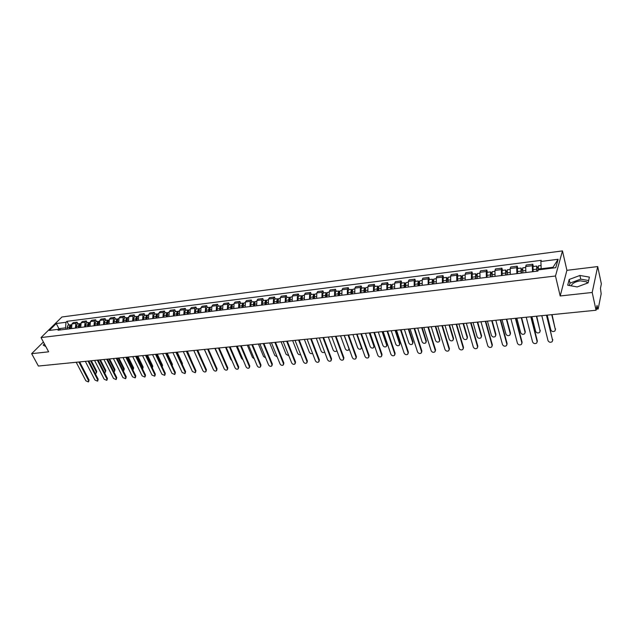 <?xml version="1.0" encoding="UTF-8"?>
<svg xmlns="http://www.w3.org/2000/svg" width="633" height="633" viewBox="0 0 633 633"><rect width="100%" height="100%" fill="white"/><g stroke="black" fill="none" stroke-linecap="round" stroke-linejoin="round"><path stroke-width="0.95" d="M571.203 285.839C572.24 283.331 575.278 281.661 580.326 280.838L586.728 281.835L587.606 283.054M592.195 292.478L597.694 266.572L566.907 270.323L562.468 250.905L61.947 316.983L41.026 337.563L555.489 276.004L560.189 295.967L592.195 292.478L596.057 310.241L38.391 366.048L31.65 353.673L48.646 351.821L41.026 337.563M597.694 266.572L601.35 283.861L600.448 288.371L601.176 293.807L598.209 308.801L596.246 309.292M43.4 342.002L31.65 353.673M596.46 308.255L597.615 308.136L597.03 305.415L596.057 310.241M597.615 308.136L598.043 309.11M532.511 271.723L532.313 265.702L532.796 264.198L526.173 265.045L525.683 266.54L525.865 272.538M533.358 266.501L532.796 264.198M516.884 273.646L516.71 267.672L517.224 266.184L510.72 267.007L510.182 268.495L510.348 274.453M517.81 268.455L517.224 266.184M501.502 275.545L501.36 269.611L501.914 268.131L495.504 268.946L494.943 270.426L495.069 276.336M502.507 270.386L501.914 268.131M486.373 277.412L486.255 271.525L486.832 270.046L480.526 270.845L479.933 272.325L480.043 278.188M487.442 272.285L486.832 270.046M471.474 279.248L471.387 273.401L471.996 271.929L465.793 272.72L465.168 274.192L465.247 280.015M472.622 274.152L471.996 271.929M456.812 281.052L456.749 275.252L457.39 273.788L451.282 274.564L450.625 276.028L450.68 281.812M458.023 275.988L457.39 273.788M442.38 282.832L442.34 277.072L443.013 275.616L436.999 276.384L436.311 277.84L436.343 283.576M443.662 277.792L443.013 275.616M428.169 284.589L428.153 278.868L428.858 277.42L422.931 278.172L422.219 279.62L422.227 285.317M429.514 279.58L428.858 277.42M414.18 286.314L414.18 280.633L414.908 279.193L409.076 279.936L408.332 281.376L408.325 287.034M415.58 281.329L414.908 279.193M400.396 288.007L400.428 282.373L401.18 280.941L395.435 281.669L394.668 283.101L394.628 288.719M401.86 283.062L401.18 280.941M386.826 289.685L386.874 284.09L387.657 282.658L381.992 283.378L381.201 284.803L381.145 290.381M388.346 284.763L387.657 282.658M373.454 291.33L373.525 285.776L374.332 284.352L368.754 285.064L367.939 286.48L367.86 292.019M375.029 286.44L374.332 284.352M360.288 292.952L360.375 287.437L361.206 286.021L355.706 286.717L354.868 288.134L354.773 293.633M361.918 288.094L361.206 286.021M347.311 294.559L347.414 289.075L348.269 287.667L342.857 288.355L341.994 289.764L341.875 295.223M348.989 289.716L348.269 287.667M334.525 296.133L334.651 290.689L335.522 289.289L330.189 289.969L329.302 291.362L329.168 296.79M336.25 291.322L335.522 289.289M321.92 297.684L322.062 292.28L322.965 290.887L317.703 291.552L316.801 292.944L316.642 298.333M323.7 292.905L322.965 290.887M309.497 299.219L309.664 293.847L310.581 292.462L305.399 293.119L304.473 294.503L304.299 299.86M311.325 294.464L310.581 292.462M297.257 300.722L297.439 295.389L298.38 294.013L293.269 294.661L292.319 296.038L292.13 301.355M299.132 295.999L298.38 294.013M285.19 302.21L285.388 296.917L286.345 295.54L281.305 296.181L280.34 297.557L280.142 302.835M287.113 297.51L286.345 295.54M273.298 303.682L273.511 298.42L274.485 297.051L269.516 297.684L268.534 299.045L268.313 304.291M275.252 299.005L274.485 297.051M261.564 305.13L261.793 299.9L262.79 298.539L257.892 299.156L256.887 300.517L256.65 305.731M263.565 300.477L262.79 298.539M249.995 306.554L250.241 301.355L251.254 300.002L246.427 300.62L245.406 301.973L245.153 307.147M252.037 301.925L251.254 300.002M238.594 307.962L238.855 302.796L239.883 301.45L235.112 302.052L234.075 303.405L233.814 308.548M240.675 303.357L239.883 301.45M227.342 309.347L227.619 304.22L228.663 302.875L223.963 303.476L222.911 304.813L222.626 309.925M229.455 304.774L228.663 302.875M216.241 310.716L216.533 305.62L217.594 304.283L212.957 304.877L211.889 306.206L211.596 311.286M218.401 306.166L217.594 304.283M205.298 312.061L205.598 307.005L206.674 305.676L202.101 306.253L201.017 307.583L200.708 312.631M207.489 307.543L206.674 305.676M194.497 313.398L194.814 308.366L195.906 307.045L191.395 307.614L190.296 308.936L189.971 313.952M196.721 308.896L195.906 307.045M183.839 314.712L184.171 309.711L185.279 308.39L180.824 308.959L179.709 310.273L179.376 315.258M186.102 310.233L185.279 308.39M173.331 316.002L173.671 311.04L174.795 309.727L170.396 310.289L169.272 311.594L168.924 316.547M175.618 311.555L174.795 309.727M162.958 317.283L163.306 312.346L164.445 311.04L160.102 311.594L158.962 312.9L158.606 317.821M165.268 312.852L164.445 311.04M152.719 318.549L153.083 313.644L154.23 312.338L149.95 312.884L148.795 314.182L148.423 319.079M155.061 314.142L154.23 312.338M142.607 319.792L142.987 314.918L144.15 313.62L139.917 314.158L138.754 315.456L138.374 320.314M144.989 315.408L144.15 313.62M132.637 321.026L133.025 316.176L134.196 314.886L130.026 315.416L128.847 316.706L128.452 321.54M135.043 316.666L134.196 314.886M122.786 322.237L123.19 317.418L124.369 316.136L120.254 316.658L119.067 317.94L118.656 322.743M125.215 317.901L124.369 316.136M113.07 323.431L113.473 318.652L114.668 317.37L110.609 317.885L109.406 319.167L108.995 323.938M115.523 319.119L114.668 317.37M103.472 324.618L103.891 319.863L105.094 318.589L101.082 319.103L99.872 320.369L99.444 325.117M105.948 320.33L105.094 318.589M93.993 325.789L94.42 321.058L95.638 319.792L91.674 320.298L90.456 321.564L90.021 326.28M96.501 321.517L95.638 319.792M84.632 326.937L85.075 322.237L86.302 320.978L82.385 321.477L81.151 322.735L80.707 327.427M87.164 322.695L86.302 320.978M75.39 328.076L75.841 323.408L77.076 322.15L73.214 322.64L71.972 323.898L71.513 328.559M77.946 323.851L77.076 322.15M552.783 268.068L553.005 267.292L541.199 268.756L541.373 269.484M541.199 268.756L540.875 261.484L558.14 259.277L555.766 267.696L538.287 269.864L538.374 265.868L541.057 265.528M61.053 329.848L59.019 329.239L58.03 330.22L537.915 271.051L538.287 269.864M59.019 329.239L49.271 330.442L56.29 323.526L65.982 322.284L65.563 327.862L58.909 328.693L58.268 329.326M540.875 261.484L541.231 260.329L66.948 321.327L65.982 322.284M562.468 250.905L555.489 276.004M566.907 270.323L560.189 295.967M567.714 285.198L577.169 286.947L588.12 282.864L589.402 277.112L579.907 275.466L569.17 279.477L567.714 285.198M44.405 343.885L43.171 345.12L45.853 346.591M59.225 329.295L56.29 323.526M66.259 329.207L65.563 327.862M68.839 324.998L66.948 321.327M558.14 259.277L553.005 267.292M588.635 280.538L580.722 279.137L570.009 283.133L569.415 285.515M570.009 283.133L569.17 279.477M580.722 279.137L579.907 275.466M546.809 315.171L552.649 340.609M541.816 315.669L548.012 340.625C549.001 342.366 550.394 342.73 552.182 341.701L552.609 340.222L546.461 315.21M537.085 271.153L536.808 267.387L537.124 267.988L538.026 267.878M547.189 315.139L550.821 329.935C551.794 331.66 553.155 332.016 554.919 330.988L555.347 329.524L551.739 314.68M536.768 271.193L536.657 266.082L537.33 267.348L538.003 267.268M533.128 271.644L533.026 266.54L536.657 266.082M552.079 314.648L555.386 329.912M536.626 268.052L537.33 267.348M531.174 316.737L537.314 340.87L537.172 341.994M526.237 317.228L532.598 341.962C533.579 343.679 534.948 344.043 536.697 343.054L537.124 341.567L530.802 316.777M515.792 318.28L522.09 342.2L521.932 343.355M510.91 318.763L517.43 343.284C518.403 344.977 519.74 345.341 521.457 344.384L521.877 342.896L515.404 318.32M522.803 272.918L522.716 267.838L525.493 267.49M521.442 273.084L521.173 269.341L521.513 269.943L522.336 269.84M531.894 316.666L535.629 331.344C536.586 333.037 537.931 333.393 539.664 332.404L540.084 330.932L536.38 316.215M521.109 273.124L521.022 268.052L521.727 269.302L522.32 269.231M517.533 273.567L517.454 268.503L521.022 268.052M536.737 316.184L540.131 331.36M520.983 270.006L521.727 269.302M507.365 274.817L507.31 269.777L509.984 269.444M506.052 274.983L505.791 271.272L506.139 271.866L506.891 271.771M516.845 318.17L520.666 332.721C521.624 334.398 522.945 334.754 524.638 333.797L525.058 332.317L521.26 317.726M505.704 275.023L505.648 269.99L506.368 271.225L506.883 271.161M502.183 275.458L502.127 270.433L505.648 269.99M521.632 317.695L525.255 331.637L525.105 332.784M505.585 271.929L506.368 271.225M500.648 319.792L507.096 343.505L506.93 344.7M495.821 320.274L502.499 344.581C503.457 346.251 504.778 346.623 506.463 345.689L506.875 344.202L500.244 319.831M485.748 321.287L492.339 344.795L492.158 346.014M480.969 321.762L487.79 345.855C488.747 347.501 490.045 347.881 491.699 346.979L492.102 345.483L485.321 321.327M471.071 322.751L477.812 346.061L477.622 347.311M466.347 323.226L473.318 347.113C474.259 348.743 475.541 349.115 477.155 348.245L477.559 346.749L470.635 322.798M492.181 276.692L492.15 271.692L494.721 271.367M490.907 276.85L490.654 273.163L491.699 273.67M502.024 319.657L505.941 334.082C506.883 335.735 508.188 336.091 509.85 335.166L510.261 333.678L506.376 319.222M490.543 276.898L490.512 271.897L491.691 273.068M487.078 277.325L487.054 272.332L490.512 271.897M506.764 319.182L510.475 333.005L510.309 334.184M490.44 273.828L491.263 273.124M477.235 278.536L477.227 273.567L479.703 273.258M476 278.686L475.763 275.031L476.752 275.537M487.434 321.113L491.437 335.419C492.371 337.049 493.653 337.413 495.283 336.511L495.686 335.023L491.714 320.686M475.62 278.734L475.612 273.772L476.744 274.936M472.21 279.153L472.21 274.2L475.612 273.772M492.118 320.646L495.916 334.359L495.742 335.561M475.525 275.687L476.388 274.983M462.517 280.348L462.533 275.418L464.915 275.118M461.322 280.498L461.093 276.866L462.035 277.373M473.065 322.553L477.147 336.74C478.073 338.346 479.339 338.71 480.938 337.84L481.341 336.352L477.282 322.134M460.927 280.546L460.951 275.616L462.027 276.779M457.572 280.957L457.596 276.043L460.951 275.616M477.701 322.086L481.578 335.688L481.397 336.922M460.848 277.523L461.75 276.819M456.63 324.199L463.498 347.311L463.301 348.585M451.946 324.666L459.06 348.356C459.993 349.954 461.251 350.334 462.842 349.487L463.237 347.992L456.171 324.246M448.029 282.136L448.069 277.238L450.364 276.953M446.874 282.278L446.653 278.678L447.547 279.185M458.917 323.969L463.079 338.038C463.997 339.62 465.239 339.992 466.806 339.146L467.209 337.658L463.063 323.55M446.471 282.326L446.51 277.436L447.547 278.591M443.163 282.737L443.211 277.855L446.51 277.436M463.506 323.51L467.463 336.993L467.265 338.251M446.4 279.327L447.333 278.623M442.404 325.623L449.406 348.538L449.193 349.843M437.775 326.082L445.015 349.574C445.941 351.157 447.183 351.537 448.742 350.714L449.137 349.218L441.929 325.671M433.771 283.893L433.834 279.034L436.034 278.757M432.655 284.035L432.442 280.459L433.281 280.965M444.975 325.362L449.216 339.312C450.126 340.878 451.353 341.25 452.888 340.427L453.283 338.94L449.066 324.958M432.228 284.082L432.299 279.224L433.281 280.379M428.976 284.486L428.604 282.611L429.047 279.636L432.299 279.224M449.517 324.911L453.545 338.283L453.339 339.565M432.173 281.099L433.138 280.395M428.399 327.024L435.528 349.756L435.306 351.078M423.809 327.483L431.184 350.777C432.102 352.336 433.328 352.723 434.855 351.924L435.243 350.429L427.908 327.071M419.726 285.625L419.355 283.766L419.814 280.799L421.926 280.53M418.65 285.76L418.445 282.207L419.236 282.722M431.239 326.739L435.559 340.578C436.461 342.121 437.664 342.493 439.175 341.693L439.563 340.206L435.267 326.335M418.215 285.815L417.835 283.956L418.302 280.989L419.236 282.144M415.003 286.211L414.631 284.352L415.098 281.392L418.302 280.989M435.733 326.288L439.84 339.549L439.626 340.855M418.168 282.856L419.165 282.152M414.599 328.4L421.855 350.943L421.618 352.288M410.065 328.859L417.558 351.964C418.468 353.499 419.679 353.887 421.174 353.111L421.554 351.616L414.093 328.456M405.895 287.335L405.524 285.483L406.006 282.54L408.04 282.278M404.851 287.461L404.661 283.94L405.397 284.446M417.709 328.092L422.1 341.82C422.994 343.339 424.189 343.711 425.669 342.944L426.049 341.456L421.681 327.696M404.408 287.517L404.028 285.673L404.511 282.729L405.405 283.869L404.368 284.573M401.251 287.904L400.871 286.061L401.362 283.125L404.511 282.729M422.164 327.649L426.333 340.799L426.112 342.129M401.006 329.761L408.38 352.122L408.135 353.483M396.519 330.212L404.131 353.135C405.041 354.646 406.228 355.034 407.699 354.282L408.071 352.787L400.491 329.817M392.278 289.012L391.898 287.176L392.405 284.249L394.351 284.003M391.265 289.139L391.075 285.641L391.78 286.148M404.376 329.429L408.839 343.039C409.733 344.542 410.904 344.922 412.36 344.17L412.732 342.682L408.293 329.033M390.806 289.194L390.426 287.358L390.933 284.439L391.795 285.443M387.697 289.574L387.317 287.746L387.831 284.826L390.933 284.439M408.783 328.986L413.033 342.034L412.795 343.379M390.783 286.274L391.78 285.689M387.618 331.106L395.103 353.285L394.857 354.662M383.179 331.55L390.909 354.282C391.803 355.778 392.974 356.165 394.422 355.437L394.786 353.942L387.087 331.154M378.858 290.666L378.479 288.846L379.009 285.942L380.876 285.705M377.885 290.784L377.45 288.711L377.703 287.311L378.36 287.825M391.241 330.743L395.775 344.249C396.654 345.729 397.809 346.109 399.241 345.381L399.605 343.893L395.095 330.355M377.41 290.84L377.031 289.028L377.561 286.124L378.399 287.002M374.348 291.22L373.968 289.408L374.499 286.504L377.561 286.124M395.609 330.307L399.914 343.252L399.668 344.613M377.395 287.944L378.36 287.477M374.427 332.42L382.023 354.425L381.762 355.817M370.028 332.863L377.869 355.414C378.763 356.893 379.919 357.281 381.335 356.577L381.691 355.081L373.889 332.475M365.645 292.296L365.257 290.492L365.811 287.604L367.607 287.374M364.703 292.414L364.26 290.349L364.529 288.964L365.138 289.479M378.297 332.032L382.886 345.436C383.764 346.9 384.904 347.28 386.304 346.575L386.668 345.088L382.095 331.652M364.212 292.47L363.833 290.666L364.386 287.778L365.194 288.561M361.198 292.842L360.81 291.045L361.372 288.157L364.386 287.778M382.617 331.605L386.985 344.447L386.731 345.824M364.204 289.59L365.13 289.226M361.435 333.726L369.134 355.548L368.865 356.957M357.075 334.161L365.027 356.529C365.906 357.993 367.045 358.381 368.438 357.692L368.794 356.205L360.881 333.781M352.621 293.902L352.233 292.114L352.803 289.241L354.527 289.02M351.711 294.013L351.268 291.971L351.544 290.587L352.114 291.101M365.534 333.314L370.194 346.607C371.065 348.055 372.188 348.435 373.565 347.746L373.913 346.267L369.276 332.942M351.212 294.076L350.824 292.288L351.402 289.416L352.193 290.112M348.237 294.44L347.849 292.652L348.435 289.787L351.402 289.416M369.814 332.887L374.245 345.626L373.984 347.019M351.212 291.22L352.106 290.943M348.625 335.007L356.426 356.656L356.15 358.08M344.312 335.435L352.359 357.629C353.238 359.077 354.361 359.465 355.73 358.8L356.078 357.313L348.055 335.063M339.786 295.484L339.399 293.704L339.992 290.848L341.638 290.642M338.908 295.587L338.465 293.562L338.75 292.193L339.272 292.707M352.953 334.572L357.669 347.762C358.539 349.194 359.647 349.574 361 348.902L361.348 347.422L356.648 334.2M338.402 295.651L338.006 293.878L338.608 291.03L339.383 291.647M335.474 296.015L335.079 294.242L335.68 291.394L338.608 291.03M361.775 347.382L361.411 348.197M338.41 292.818L339.272 292.628M336.004 336.265L343.901 357.756L343.616 359.188M331.732 336.693L339.881 358.721C340.752 360.145 341.86 360.533 343.205 359.884L343.545 358.397L335.419 336.329M327.142 297.043L326.747 295.279L327.364 292.438L328.938 292.24M326.296 297.146L325.845 295.136L326.137 293.775L326.628 294.274M340.554 335.814L345.333 348.902C346.188 350.318 347.28 350.698 348.609 350.049L348.949 348.569L344.194 335.45M325.773 297.209L325.378 295.453L326.003 292.612L326.755 293.174M322.885 297.565L322.49 295.809L323.115 292.976L326.003 292.612M323.558 337.516L331.55 358.832L331.265 360.272M319.333 337.935L327.577 359.789C328.44 361.198 329.532 361.585 330.853 360.952L331.186 359.473L322.965 337.571M314.68 298.578L314.284 296.83L314.918 294.013L316.421 293.823M328.329 337.033L333.156 350.025C334.01 351.418 335.094 351.806 336.4 351.173L336.811 350.437M313.857 298.681L313.406 296.679L313.715 295.326L314.166 295.746M313.335 298.744L312.939 296.996L313.572 294.179L314.316 294.685M310.486 299.093L310.091 297.352L310.732 294.535L313.572 294.179M311.294 338.742L319.372 359.892L319.079 361.348M307.108 339.161L315.44 360.842C316.302 362.234 317.386 362.622 318.684 362.013L319 360.533L310.692 338.797M302.392 300.089L301.996 298.357L302.653 295.556L304.085 295.374M316.271 338.244L321.153 351.133C322.007 352.51 323.067 352.897 324.357 352.28L324.626 351.964M301.609 300.192L301.15 298.206L301.466 296.861L301.878 297.194M301.071 300.256L300.667 298.523L301.324 295.722L302.052 296.181M298.262 300.604L297.858 298.871L298.523 296.078L301.324 295.722M299.203 339.953L307.369 360.945L307.068 362.4M295.049 340.364L303.476 361.886C304.338 363.255 305.399 363.651 306.673 363.049L306.989 361.578L298.586 340.016M290.286 301.585L289.882 299.86L290.555 297.075L291.932 296.901M304.378 339.43L309.315 352.225C310.162 353.586 311.214 353.974 312.48 353.372L312.544 353.309M289.526 301.68L289.067 299.71L289.392 298.372L289.772 298.634M288.98 301.743L288.577 300.026L289.249 297.241L289.961 297.66M286.211 302.091L285.807 300.366L286.488 297.589L289.249 297.241M287.279 341.147L295.532 361.973L295.231 363.445M283.173 341.559L291.678 362.907C292.533 364.268 293.585 364.655 294.836 364.078L295.144 362.606L286.654 341.203M278.346 303.057L277.942 301.348L278.639 298.578L279.944 298.412M292.652 340.609L297.645 353.301C298.388 354.559 299.377 354.978 300.612 354.559M277.61 303.152L277.151 301.197L277.483 299.868L277.832 300.066M277.056 303.215L276.653 301.506L277.349 298.744L278.045 299.124M274.326 303.555L273.923 301.846L274.619 299.085L277.349 298.744M275.521 342.318L283.853 362.994L283.544 364.481M271.454 342.73L280.047 363.92C280.894 365.265 281.93 365.652 283.165 365.091L283.457 363.627L274.888 342.382M266.572 304.505L266.169 302.811L266.881 300.058L268.123 299.9M281.092 341.765L286.124 354.369L288.814 355.722M265.868 304.6L265.401 302.653L266.066 301.49M265.306 304.663L264.895 302.97L265.607 300.216L266.287 300.572M262.616 304.995L262.204 303.302L262.924 300.556L265.607 300.216M263.929 343.482L272.34 363.999L272.024 365.51M259.894 343.885L268.566 364.917C269.413 366.246 270.433 366.634 271.644 366.088L271.937 364.624L263.288 343.545M254.972 305.937L254.561 304.251L255.289 301.522L256.468 301.371M269.682 342.904L274.762 355.414L277.167 356.83M254.284 306.024L253.817 304.101L254.458 302.906M253.714 306.095L253.303 304.41L254.031 301.68L254.703 302.004M251.064 306.419L250.652 304.742L251.388 302.012L254.031 301.68M252.496 344.621L260.986 364.988L260.654 366.523M248.5 345.025L257.243 365.906C258.082 367.219 259.103 367.607 260.29 367.069L260.567 365.613L251.847 344.692M243.523 307.353L243.112 305.676L243.855 302.962L244.979 302.819M258.422 344.028L263.557 356.45L265.662 357.874M242.866 307.432L242.399 305.517L243.017 304.307M242.281 307.503L241.877 305.834L242.621 303.112L243.278 303.413M239.67 307.828L239.258 306.158L240.01 303.444L242.621 303.112M241.22 345.753L249.774 365.969L249.442 367.512M237.256 346.148L246.079 366.871C246.91 368.177 247.914 368.564 249.086 368.042L249.355 366.586L240.556 345.816M232.232 308.746L231.82 307.084L232.58 304.378L233.648 304.244M247.321 345.143L252.496 357.471L254.292 358.856M231.599 308.817L231.132 306.926L231.725 305.692M231.013 308.896L230.602 307.234L231.361 304.536L232.01 304.805M228.434 309.213L228.022 307.559L228.782 304.861L231.361 304.536M230.096 346.868L238.72 366.934L238.38 368.493M226.171 347.256L235.057 367.828C235.887 369.118 236.877 369.506 238.032 368.999L238.293 367.551L229.423 346.931M221.099 310.115L220.68 308.469L221.455 305.779L222.468 305.652M236.362 346.235L241.577 358.476L243.056 359.781M220.49 310.194L220.015 308.311L220.593 307.068M219.896 310.265L219.477 308.619L220.252 305.929L220.893 306.182M217.348 310.581L216.937 308.936L217.712 306.253L220.252 305.929M219.121 347.968L227.809 367.884L227.461 369.466M215.228 348.356L224.185 368.778C225.016 370.044 225.989 370.44 227.128 369.941L227.382 368.501L218.44 348.031M210.109 311.468L209.697 309.83L210.488 307.163L211.438 307.045M225.554 347.319L230.808 359.473L231.947 360.628M209.531 311.539L209.056 309.672L209.618 308.421M208.922 311.618L208.51 309.98L209.301 307.314L209.927 307.543M206.413 311.927L206.002 310.297L206.793 307.63L209.301 307.314M208.289 349.044L217.048 368.825L216.692 370.416M204.435 349.432L213.456 369.712C214.278 370.97 215.244 371.357 216.359 370.875L216.605 369.435L207.6 349.115M199.276 312.805L198.857 311.183L199.664 308.524L200.566 308.413M214.88 348.387L220.941 361.38M198.715 312.876L198.24 311.017L198.778 309.766M198.105 312.947L197.686 311.325L198.493 308.675L199.11 308.888M195.629 313.256L195.209 311.634L196.016 308.983L198.493 308.675M197.607 350.12L206.421 369.751L206.057 371.357M193.785 350.5L202.869 370.629C203.684 371.872 204.641 372.259 205.741 371.793L205.978 370.36L196.91 350.184M188.587 314.126L188.167 312.512L188.982 309.869L189.829 309.759M204.348 349.44L209.99 361.91M188.048 314.19L187.566 312.346L188.088 311.088M187.431 314.269L187.012 312.655L187.827 310.012L188.436 310.217M184.986 314.569L184.567 312.955L185.39 310.32L187.827 310.012M187.059 351.173L195.937 370.669L195.573 372.283M183.277 351.552L192.424 371.539L195.257 372.695L195.486 371.27L186.355 351.244M178.031 315.424L177.612 313.826L178.443 311.199L179.242 311.096M177.517 315.487L177.042 313.659L177.541 312.401M176.892 315.566L176.472 313.968L177.303 311.341L177.905 311.523M174.479 315.859L174.059 314.261L174.898 311.642L177.303 311.341M197.686 350.112L202.94 361.997M176.654 352.217L185.596 371.571L185.216 373.193M172.904 352.589L182.106 372.433L184.915 373.589L185.137 372.172L175.942 352.288M167.626 316.706L167.199 315.115L168.046 312.504L168.797 312.409M167.128 316.769L166.645 314.949L167.136 313.699M166.495 316.848L166.075 315.258L166.922 312.647L167.508 312.821M164.121 317.141L163.694 315.55L164.548 312.947L166.922 312.647M187.392 351.141L192.646 363.421M166.384 353.238L175.381 372.465L174.993 374.095M162.665 353.618L171.923 373.32L174.7 374.475L174.914 373.059L165.672 353.317M157.348 317.972L156.929 316.397L157.783 313.802L158.487 313.707M156.873 318.035L156.391 316.231L156.865 314.981M156.24 318.114L155.813 316.532L156.675 313.936L157.253 314.103M153.89 318.399L153.463 316.824L154.325 314.237L156.675 313.936M177.232 352.154L182.415 363.397L182.383 364.624M156.248 354.258L165.292 373.343L164.904 374.989M152.561 354.622L161.874 374.198L164.62 375.345L164.825 373.937L155.528 354.33M147.212 319.222L146.785 317.655L147.655 315.076L148.304 314.989M172.113 365.486L166.503 353.23M146.753 319.277L146.27 317.489L146.721 316.247M146.112 319.364L145.685 317.79L146.555 315.21L147.125 315.361M143.794 319.649L143.367 318.082L144.245 315.503L146.555 315.21M167.199 353.159L172.421 364.323L172.223 365.716M146.247 355.255L155.338 374.214L154.943 375.86M142.583 355.619L151.952 375.06L154.666 376.208L154.863 374.807L145.511 355.327M137.203 320.456L136.775 318.897L137.654 316.334L138.263 316.255M162.19 366.784L156.588 354.219M136.768 320.512L136.285 318.731L136.712 317.497M136.119 320.591L135.691 319.032L136.578 316.468L137.132 316.611M133.832 320.876L133.405 319.317L134.291 316.761L136.578 316.468M157.293 354.148L162.546 365.241L162.198 366.816M136.364 356.244L145.511 375.068L145.107 376.73M132.732 356.608L142.148 375.907L144.846 377.054L145.028 375.662L135.628 356.316M127.32 321.675L126.893 320.132L127.787 317.576L128.349 317.505M152.316 367.915L152.324 366.713L146.801 355.2M126.909 321.73L126.418 319.958L126.837 318.739M126.252 321.809L125.825 320.258L126.719 317.711L127.273 317.837M123.989 322.086L123.562 320.543L124.464 317.995L126.719 317.711M147.513 355.129L152.79 366.143L152.403 367.781M126.608 357.218L135.802 375.915L135.399 377.577M123.016 357.582L132.479 376.754L135.138 377.893L135.32 376.5L125.864 357.297M117.564 322.877L117.137 321.342L118.039 318.803L118.561 318.739M142.544 368.96L142.686 367.607L137.139 356.165M117.168 322.925L116.686 321.168L117.081 319.958M116.512 323.012L116.084 321.477L116.986 318.937L117.532 319.056M114.28 323.289L113.853 321.754L114.763 319.214L116.986 318.937M137.859 356.094L143.161 367.037L142.765 368.675M116.978 358.183L126.212 376.754L125.809 378.423M113.41 358.539L122.921 377.584L125.556 378.724L125.73 377.339L116.235 358.262M107.934 324.064L107.507 322.537L108.9 319.958M132.867 369.941L133.175 368.485L127.597 357.123M107.563 324.112L107.072 322.371L107.452 321.168M106.89 324.199L106.463 322.672L107.381 320.148L107.919 320.258M104.69 324.468L104.263 322.941L105.181 320.425L107.381 320.148M128.317 357.052L133.65 367.915L133.246 369.561M107.475 359.14L116.749 377.584L116.337 379.254M103.931 359.489L113.481 378.399L116.092 379.539L116.258 378.162L106.716 359.212M98.424 325.243L97.996 323.724L99.357 321.16M123.293 370.867L123.775 369.356L118.165 358.064M98.068 325.283L97.577 323.55L97.941 322.363M97.395 325.37L96.968 323.851L97.893 321.342L98.424 321.445M95.219 325.639L94.792 324.12L95.725 321.611L97.893 321.342M118.901 357.993L124.258 368.786L123.846 370.44M98.083 360.074L107.396 378.399L106.985 380.069M94.57 360.43L104.168 379.214L106.748 380.346L106.898 378.977L97.316 360.153M89.031 326.399L88.604 324.887L89.933 322.347M113.813 371.745L114.328 371.579L114.486 370.21L108.86 358.998M88.699 326.438L88.209 324.713L88.549 323.542M88.019 326.525L87.591 325.014L88.525 322.521L89.047 322.616M85.874 326.786L85.439 325.283L86.381 322.79L88.525 322.521M109.596 358.927L114.977 369.648L114.565 371.302M88.802 361.008L98.162 379.207L97.751 380.876M85.32 361.356L94.958 380.014L97.514 381.145L97.664 379.776L88.042 361.079M79.766 327.538L79.331 326.042L80.628 323.518M104.445 372.584L105.165 372.418L105.315 371.057L99.658 359.916M79.442 327.577L79.275 324.713M78.761 327.665L78.326 326.169L79.275 323.685L79.79 323.779M76.64 327.926L76.205 326.43L77.155 323.954L79.275 323.685M100.402 359.845L105.806 370.495L105.394 372.149M79.647 361.918L89.039 379.998L88.62 381.675M76.189 362.266L85.866 380.805L88.398 381.928L88.533 380.568L78.872 361.997M70.603 328.669L70.176 327.182L71.442 324.674M95.164 373.367L96.105 373.248L96.248 371.895L90.574 360.826M70.303 328.709L70.121 325.868M69.614 328.796L69.179 327.308L70.136 324.84L70.643 324.919M67.517 329.049L67.09 327.562L68.047 325.101L70.136 324.84M91.318 360.755L96.746 371.334L96.335 372.995M81.151 322.735L85.075 322.237M90.456 321.564L94.42 321.058M99.872 320.369L103.891 319.863M109.406 319.167L113.473 318.652M119.067 317.94L123.19 317.418M128.847 316.706L133.025 316.176M138.754 315.456L142.987 314.918M148.795 314.182L153.083 313.644M158.962 312.9L163.306 312.346M169.272 311.594L173.671 311.04M179.709 310.273L184.171 309.711M190.296 308.936L194.814 308.366M201.017 307.583L205.598 307.005M211.889 306.206L216.533 305.62M222.911 304.813L227.619 304.22M234.075 303.405L238.855 302.796M245.406 301.973L250.241 301.355M256.887 300.517L261.793 299.9M268.534 299.045L273.511 298.42M280.34 297.557L285.388 296.917M292.319 296.038L297.439 295.389M304.473 294.503L309.664 293.847M316.801 292.944L322.062 292.28M329.302 291.362L334.651 290.689M341.994 289.764L347.414 289.075M354.868 288.134L360.375 287.437M367.939 286.48L373.525 285.776M381.201 284.803L386.874 284.09M394.668 283.101L400.428 282.373M408.332 281.376L414.18 280.633M422.219 279.62L428.153 278.868M436.311 277.84L442.34 277.072M450.625 276.028L456.749 275.252M465.168 274.192L471.387 273.401M479.933 272.325L486.255 271.525M494.943 270.426L501.36 269.611M510.182 268.495L516.71 267.672M525.683 266.54L532.313 265.702M71.972 323.898L75.841 323.408M552.609 340.222L552.783 339.517M538.153 268.993L541.191 268.614M532.788 269.658L536.428 269.207M555.521 328.836L555.347 329.524M537.124 341.567L537.314 340.87M521.877 342.896L522.09 342.2M522.462 270.948L525.532 270.56M517.185 271.597L520.769 271.153M540.273 330.252L540.084 330.932M507.025 272.863L510.008 272.491M501.834 273.511L505.356 273.068M525.255 331.637L525.058 332.317M506.875 344.202L507.096 343.505M492.102 345.483L492.339 344.795M477.559 346.749L477.812 346.061M491.825 274.754L494.729 274.39M486.722 275.387L490.187 274.959M510.475 333.005L510.261 333.678M476.878 276.613L479.695 276.265M471.846 277.238L475.264 276.811M495.916 334.359L495.686 335.023M462.161 278.441L464.899 278.101M457.208 279.058L460.571 278.639M481.578 335.688L481.341 336.352M463.237 347.992L463.498 347.311M447.666 280.245L450.332 279.913M442.799 280.846L446.107 280.435M467.463 336.993L467.209 337.658M449.137 349.218L449.406 348.538M433.407 282.017L435.987 281.693M428.604 282.611L431.864 282.207M453.545 338.283L453.283 338.94M435.243 350.429L435.528 349.756M419.355 283.766L421.871 283.449M414.631 284.352L417.835 283.956M439.84 339.549L439.563 340.206M421.554 351.616L421.855 350.943M405.524 285.483L407.961 285.182M400.871 286.061L404.028 285.673M426.333 340.799L426.049 341.456M408.071 352.787L408.38 352.122M391.898 287.176L394.264 286.884M387.317 287.746L390.426 287.358M413.033 342.034L412.732 342.682M394.786 353.942L395.103 353.285M378.479 288.846L380.781 288.561M373.968 289.408L377.031 289.028M399.914 343.252L399.605 343.893M381.691 355.081L382.023 354.425M365.257 290.492L367.488 290.215M360.81 291.045L363.833 290.666M386.985 344.447L386.668 345.088M368.794 356.205L369.134 355.548M352.233 292.114L354.401 291.845M347.849 292.652L350.824 292.288M374.245 345.626L373.913 346.267M356.078 357.313L356.426 356.656M339.399 293.704L341.504 293.443M335.079 294.242L338.006 293.878M361.609 346.924L361.348 347.422M343.545 358.397L343.901 357.756M326.747 295.279L328.788 295.025M325.797 294.392L326.62 294.29M322.49 295.809L325.378 295.453M331.186 359.473L331.55 358.832M314.284 296.83L316.263 296.584M313.359 295.943L314.166 295.848M310.091 297.352L312.939 296.996M319 360.533L319.372 359.892M301.996 298.357L303.919 298.119M301.102 297.478L301.878 297.383M297.858 298.871L300.667 298.523M306.989 361.578L307.369 360.945M289.882 299.86L291.75 299.631M289.02 298.99L289.764 298.895M285.807 300.366L288.577 300.026M295.144 362.606L295.532 361.973M277.942 301.348L279.754 301.126M277.112 300.477L277.824 300.382M273.923 301.846L276.653 301.506M283.457 363.627L283.853 362.994M266.169 302.811L267.925 302.59M265.362 301.941L266.05 301.854M262.204 303.302L264.895 302.97M271.937 364.624L272.34 363.999M254.561 304.251L256.262 304.046M253.778 303.389L254.442 303.302M250.652 304.742L253.303 304.41M260.567 365.613L260.986 364.988M243.112 305.676L244.765 305.47M242.36 304.813L242.993 304.734M239.258 306.158L241.877 305.834M249.355 366.586L249.774 365.969M231.82 307.084L233.419 306.886M231.092 306.222L231.702 306.143M228.022 307.559L230.602 307.234M238.293 367.551L238.72 366.934M220.68 308.469L222.23 308.271M219.983 307.614L220.569 307.535M216.937 308.936L219.477 308.619M227.382 368.501L227.809 367.884M209.697 309.83L211.2 309.648M209.017 308.983L209.578 308.912M206.002 310.297L208.51 309.98M216.605 369.435L217.048 368.825M198.857 311.183L200.313 311.001M198.2 310.328L198.746 310.265M195.209 311.634L197.686 311.325M205.978 370.36L206.421 369.751M188.167 312.512L189.576 312.338M187.534 311.665L188.048 311.602M184.567 312.955L187.012 312.655M195.486 371.27L195.937 370.669M177.612 313.826L178.981 313.651M177.003 312.979L177.501 312.916M174.059 314.261L176.472 313.968M185.137 372.172L185.596 371.571M167.199 315.115L168.52 314.949M166.614 314.277L167.088 314.221M163.694 315.55L166.075 315.258M174.914 373.059L175.381 372.465M156.929 316.397L158.203 316.239M156.359 315.558L156.81 315.503M153.463 316.824L155.813 316.532M182.415 363.397L182.043 363.88M164.825 373.937L165.292 373.343M146.785 317.655L148.019 317.505M146.239 316.824L146.674 316.769M143.367 318.082L145.685 317.79M172.421 364.323L171.962 364.901M154.863 374.807L155.338 374.214M136.775 318.897L137.97 318.755M136.253 318.067L136.665 318.019M133.405 319.317L135.691 319.032M162.546 365.241L162.08 365.819M145.028 375.662L145.511 375.068M126.893 320.132L128.048 319.989M126.386 319.301L126.782 319.254M123.562 320.543L125.825 320.258M152.79 366.143L152.324 366.713M135.32 376.5L135.802 375.915M117.137 321.342L118.252 321.2M113.853 321.754L116.084 321.477M143.161 367.037L142.686 367.607M125.73 377.339L126.212 376.754M107.507 322.537L108.583 322.403M104.263 322.941L106.463 322.672M133.65 367.915L133.175 368.485M116.258 378.162L116.749 377.584M97.996 323.724L99.041 323.59M94.792 324.12L96.968 323.851M124.258 368.786L123.775 369.356M106.898 378.977L107.396 378.399M88.604 324.887L89.609 324.769M85.439 325.283L87.591 325.014M114.977 369.648L114.486 370.21M97.664 379.776L98.162 379.207M79.331 326.042L80.304 325.924M76.205 326.43L78.326 326.169M105.806 370.495L105.315 371.057M88.533 380.568L89.039 379.998M70.176 327.182L71.11 327.063M67.09 327.562L69.179 327.308M96.746 371.334L96.248 371.895M586.728 281.835L587.044 283.267"/></g></svg>
